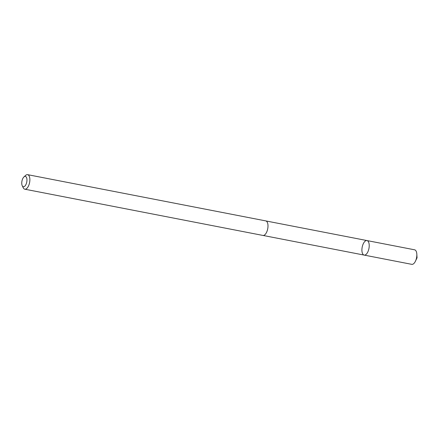 <?xml version="1.0" encoding="UTF-8"?>
<svg xmlns="http://www.w3.org/2000/svg" width="439" height="439" viewBox="0 0 439 439"><rect width="100%" height="100%" fill="white"/><g stroke="black" fill="none" stroke-linecap="round" stroke-linejoin="round"><path stroke-width="0.66" d="M365.056 255.021A7.403 3.441 101 0 1 364.15 255.092A7.403 3.441 101 0 1 362.186 247.168A7.403 3.441 101 0 1 366.971 240.561A7.403 3.441 101 0 1 369.095 247.547A7.403 3.441 101 0 1 365.056 255.021A7.403 3.441 101 0 1 364.15 255.092L411.771 264.338A7.403 3.441 -79 0 0 412.671 264.273A7.403 3.441 -79 0 0 415.448 261.183A7.403 3.441 -79 0 0 416.82 254.11A7.403 3.441 -79 0 0 414.592 249.802L366.971 240.561A7.403 3.441 101 0 1 369.095 247.547A7.403 3.441 101 0 1 365.056 255.021M22.235 185.724L23.234 187.771A7.403 3.441 -79 0 0 24.798 189.198L262.923 235.436A7.403 3.441 -79 0 0 267.713 228.823A7.403 3.441 -79 0 0 265.749 220.899L27.624 174.662A7.403 3.441 -79 0 0 26.719 174.727A7.403 3.441 -79 0 0 25.638 175.397L23.947 176.922A5.268 2.447 -79 0 0 22.235 185.724A5.268 2.447 -79 0 0 26.581 182.794A5.268 2.447 -79 0 0 24.716 176.445A5.268 2.447 -79 0 0 23.947 176.922M24.798 189.198A7.403 3.441 -79 0 0 29.589 182.586A7.403 3.441 -79 0 0 27.624 174.662M416.413 258.401L417.05 257.825L416.82 254.11M417.05 257.825L415.448 261.183M263.12 235.463L364.15 255.092M265.941 220.949L366.971 240.561"/></g></svg>
